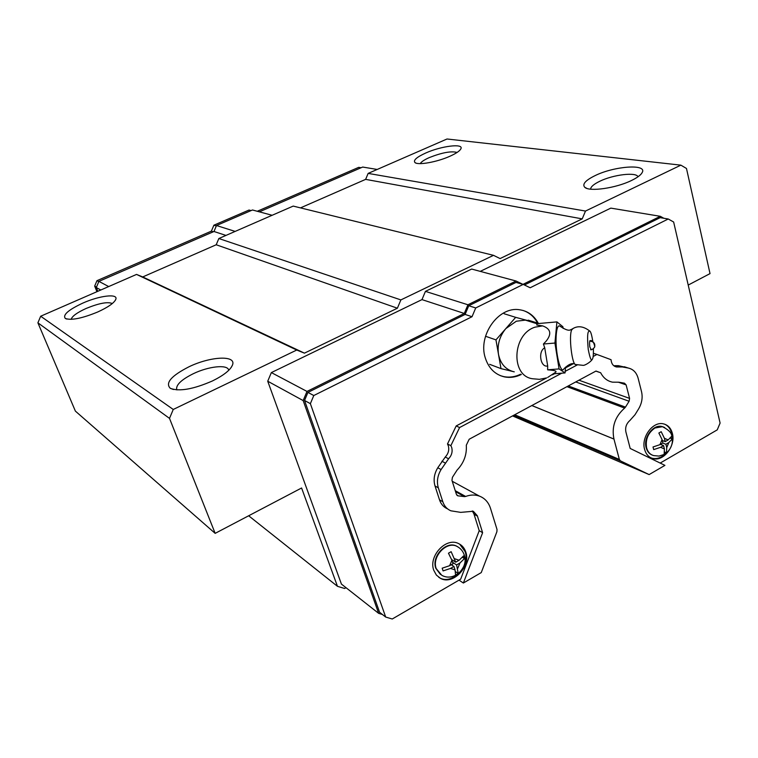 <?xml version="1.0" encoding="UTF-8"?>
<svg xmlns="http://www.w3.org/2000/svg" width="758" height="758" viewBox="0 0 758 758"><rect width="100%" height="100%" fill="white"/><g stroke="black" fill="none" stroke-linecap="round" stroke-linejoin="round"><path stroke-width="1.14" d="M448.613 458.779L445.259 457.046C448.357 453.682 449.38 449.949 448.329 445.818L447.495 443.97L450.858 445.657L451.702 447.514C452.753 451.654 451.721 455.406 448.613 458.779L441.09 469.553C437.48 475.626 436.551 481.718 438.323 487.82L442.814 501.758C444.302 506.136 446.993 509.149 450.877 510.807L460.703 512.37L473.314 511.262L477.313 515.743L482.619 532.703L463.365 583.025L481.254 572.584L496.897 531.718L497.021 529.482L490.492 508.305C488.54 502.317 484.874 498.262 479.482 496.13C475.124 494.567 470.51 494.671 465.649 496.452L464.427 496.613L455.558 491.677M477.351 515.876L473.949 513.933L472.281 510.949M438.749 577.293L439.754 577.871C452.223 585.148 470.547 565.98 465.099 551.549L459.651 544.121M465.772 551.966C471.211 566.406 452.877 585.593 440.407 578.316L436.381 575.076L433.784 570.329C428.251 556.135 446.074 536.967 458.514 543.543C462.029 545.192 464.446 547.996 465.772 551.966M651.236 457.965L652.202 458.258C656.959 459.291 661.469 457.699 665.732 453.464M672.119 437.195L671.588 433.083C670.432 428.715 668.101 425.74 664.577 424.158M672.365 433.377C675.937 445.704 663.515 461.916 652.97 458.581C648.772 457.358 645.968 454.279 644.584 449.323C640.927 437.176 653.074 420.946 663.544 423.883C668.016 425.03 670.963 428.194 672.365 433.377M500.422 375.674L503.88 376.65C509.471 377.721 515.052 376.916 520.604 374.225M521.324 374.49C515.762 377.19 510.181 377.996 504.591 376.925C495.154 374.717 488.73 368.407 485.319 358.003C477.711 335.595 498.432 306.317 519.249 309.719C527.644 310.865 534.002 315.404 538.332 323.325M176.908 389.915L176.661 389.394C175.998 384.799 181.541 379.578 193.271 373.722C208.374 366.379 227.163 364.247 228.632 369.895L228.745 370.311M71.157 319.345C72.086 316.209 77.079 312.59 86.128 308.459C99.033 303.191 107.759 301.561 112.307 303.541M590.596 189.159C590.728 186.8 593.789 184.166 599.777 181.266C613.165 174.662 636.284 171.839 638.009 176.775M420.264 163.624C421.268 161.833 424.262 159.824 429.236 157.607C441.971 152.585 451.247 150.87 457.093 152.453M440.464 574.498L435.831 568.348C431.226 556.514 446.102 540.558 456.468 546.073L458.23 547.096M652.268 455.113C649.218 453.89 647.171 451.408 646.148 447.675C643.106 437.546 653.244 424.035 661.971 426.508L663.809 427.133M212.477 380.933C193.328 389.28 179.276 391.744 170.304 388.333C165.045 383.017 171.261 375.835 188.95 366.796C210.487 356.307 236.638 354.962 232.488 365.015C230.394 370.056 223.724 375.362 212.477 380.933M97.725 311.983C82.158 318.379 71.375 320.549 65.377 318.502C62.44 315.044 68.277 309.899 82.887 303.067C99.45 295.639 118.087 293.346 115.851 299.211C114.306 302.887 108.271 307.151 97.725 311.983M449.939 156.233C437.063 162.079 417.914 165.49 414.958 162.553C413.072 160.326 416.663 157.143 425.731 153.012C441.109 146.038 463.782 143.158 460.921 148.729C459.898 150.889 456.24 153.391 449.939 156.233M631.566 180.461C615.979 188.183 589.288 191.973 584.769 187.292C582.002 184.251 585.451 180.347 595.125 175.6C614.34 166.078 647.436 163.643 642.206 172.521C640.898 174.994 637.355 177.647 631.566 180.461M449.636 565.695L453.047 563.734L451.92 560.257L449.636 565.695L442.179 568.187L443.079 570.907L450.527 568.424L455.056 569.912L453.938 566.453L450.527 568.424M451.92 560.257L448.461 553.217L451.143 551.682L455.729 562.19L459.121 560.238L463.583 555.879L464.067 557.272L464.455 558.599L460.002 562.957L456.61 564.918L458.22 573.455L455.549 571.693M664.396 438.266L665.23 441.62L668.186 439.924L664.396 438.266L661.194 431.7L658.863 433.036L662.066 439.602L659.943 444.662L653.017 446.974L653.69 449.608L660.606 447.305L664.406 448.944L663.563 445.6L660.606 447.305M668.186 439.924L671.597 436.295L672.251 438.92L668.84 442.558L665.894 444.264L666.727 447.599L666.453 452.763L664.738 452.071M664.406 448.944L664.141 454.099L666.453 452.763M595.864 371.117L600.668 372.765L595.977 371.05L469.183 439.233L466.303 445.211C466.937 454.677 463.868 462.977 457.074 470.102L452.422 477.322L451.957 480.354L456.373 494.254L457.766 495.798L464.427 496.613M600.668 372.765C603.396 377.996 607.366 381.132 612.578 382.174L618.85 382.212L624.459 383.188L626.117 384.893L629.585 398.395L629.093 401.266L575.748 381.928M568.263 385.955L625.483 407.122L629.093 401.266M625.483 407.122L624.63 408.088C615.07 416.54 611.507 426.858 613.952 439.043L619.352 459.443L620.461 460.883L649.132 474.584L664.918 465.374L630.192 448.452L625.918 432.032C625.018 427.484 626.354 423.637 629.907 420.472L635.014 414.73L638.606 408.903C641.874 403.313 642.86 397.609 641.552 391.772L638.151 378.299C636.54 372.566 633.224 369.146 628.192 368.018L622.365 366.967L616.538 366.967C613.26 366.209 611.431 363.783 611.043 359.699L596.953 354.45L593.126 356.478M577.35 364.882L565.184 371.354M561.763 373.173L459.594 427.55L450.858 445.657M248.662 515.772L337.462 586.313L344.606 588.483L346.018 587.696M463.365 583.025L459.026 580.135M649.132 474.584L512.55 415.915M482.619 532.703L479.217 530.695L460.665 579.178L392.246 619.002L385.689 617.059L310.373 403.663L313.793 395.524L472.035 316.711L475.721 307.956L523.228 284.392L530.174 287.765L668.243 218.996L673.644 222.018L720.1 423.059L717.248 429.862L660.19 463.062M473.949 513.933L479.217 530.695M445.259 457.046L437.773 467.762C434.163 473.807 433.244 479.871 435.016 485.963L439.507 499.844C440.995 504.203 443.676 507.206 447.552 508.864L447.656 508.931M459.594 427.55L456.193 425.939L447.495 443.97M596.953 354.45L593.41 353.294M573.048 363.878L565.487 367.895M554.496 373.732L552.459 374.812M546.689 377.882L456.193 425.939M613.838 365.763L618.49 366.967M627.264 367.715L618.5 365.688L614.634 365.688M382.383 614.473L378.649 613.355L341.422 584.086L267.726 381.217L271.355 372.585L306.999 391.431L464.294 313.461L467.942 304.773L516.065 281.019L522.793 284.278M385.689 617.059L379.587 612.275L304.545 400.48L307.928 392.417L465.099 314.437L468.747 305.749L515.971 282.431L523.228 284.392M524.451 284.989L660.171 217.65L668.243 218.996M523.029 284.345L660.294 216.305L663.809 218.257M378.649 613.355L303.162 400.575L306.999 391.431M272.122 215.281L252.471 209.985L216.494 225.524L213.983 231.493L98.9 281.37L96.294 287.557L97.81 291.309M377.2 169.451L362.684 167.054L259.34 211.842M251.059 210.591L249.022 210.042L213.889 225.202L211.397 231.133L96.958 280.678L94.674 286.098L96.929 291.697M361.083 167.745L358.724 167.347L257.256 211.274M303.162 400.575L267.726 381.217M464.294 313.461L421.979 299.609L271.355 372.585M516.065 281.019L471.694 269.062L425.437 291.375L467.942 304.773M660.294 216.305L610.825 208.118L480.259 271.373M468.747 305.749L475.721 307.956M472.035 316.711L465.099 314.437M307.928 392.417L313.793 395.524M310.373 403.663L304.545 400.48M100.795 290.011L96.294 287.557M225.96 235.416L213.983 231.493M98.9 281.37L108.707 286.562M216.494 225.524L235.16 231.408M216.314 225.96L213.889 225.202M211.397 231.133L213.339 231.777M98.786 281.644L96.958 280.678M94.674 286.098L96.493 287.093M337.462 586.313L301.589 487.991L215.158 533.357L75.383 411.111L37.9 322.823L40.676 316.228L136.544 274.415L142.712 276.945L216.21 244.768L218.844 238.524L293.194 206.091L493.505 255.332L500.09 258.573L582.22 218.873L585.489 211.056L680.874 165.149L686.473 168.466L710.028 273.61L688.217 285.065M537.593 323.098C534.219 316.797 529.387 312.58 523.086 310.467M493.505 255.332L400.878 299.912L397.381 308.212L304.441 353.152L296.748 350.035L173.25 409.462L169.508 418.378L215.158 533.357M421.979 299.609L425.437 291.375M300.49 207.882L365.631 179.371L368.142 173.402L447.021 138.998L680.874 165.149M169.508 418.378L37.9 322.823M296.748 350.035L136.544 274.415M40.676 316.228L173.25 409.462M142.712 276.945L304.441 353.152M397.381 308.212L216.21 244.768M218.844 238.524L400.878 299.912M582.22 218.873L365.631 179.371M368.142 173.402L585.489 211.056M455.056 569.912L455.558 574.99L458.22 573.455M462.617 557.433L464.455 558.599M659.943 444.662L662.909 442.966L662.066 439.602M670.451 438.228L672.251 438.92M452.327 565.411L451.976 564.34M452.043 560.655L452.734 560.257M455.729 562.19L451.683 559.584M456.61 564.918L452.583 562.303M453.938 566.453L451.294 564.738M665.23 441.62L662.284 440.474M665.894 444.264L662.776 443.042M663.563 445.6L660.455 444.368M547.721 377.408L555.737 372.159C556.76 371.24 555.102 370.558 550.772 370.112L547.636 369.809L547.693 365.953L544.727 347.808L543.42 344.018L546.073 341.233C551.928 333.956 550.791 328.839 542.652 325.883L536.797 325.04L536.948 323.675L556.922 321.894L562.9 326.745L563.156 328.404M504.117 313.736L515.677 317.346L505.842 328.584L516.331 321.221L525.398 320.122L531.585 322.055M575.862 364.56C572.11 365.915 568.509 335.481 571.769 329.758L572.925 328.688M560.465 326.584L559.575 325.883C557.68 325.504 556.533 329.114 556.116 336.704C555.244 352.991 560.816 375.238 563.999 368.691C568.936 363.992 572.669 362.532 575.189 364.314M591.24 349.637L589.828 346.956C589.411 343.545 589.487 341.413 590.046 340.55L590.501 340.863M489.659 364.333L500.991 368.625L514.265 371.837M485.527 336.258L495.959 339.878L500.991 368.625M513.242 371.591C505.359 369.345 500.441 363.584 498.489 354.308C497.134 344.776 499.588 336.201 505.842 328.584L495.959 339.878M538.786 323.514L515.677 317.346M528.174 320.16L538.91 323.505M565.553 367.156L565.051 372.927L553.861 373.779M565.051 372.927L559.072 368.919L554.922 343.052L556.922 321.894M547.636 369.809L559.072 368.919M543.42 344.018L554.922 343.052M593.419 348.661C593.467 354.46 593.192 357.823 592.576 358.742L592.415 359.103C591.401 361.67 590.008 358.43 588.236 349.391C587.336 339.091 587.412 333.207 588.473 331.72L589.544 330.895C590.634 331.161 591.723 334.685 592.813 341.479M456.468 546.073L456.866 546.329C460.513 548.224 462.986 551.132 464.284 555.064C468.908 567.751 453.824 582.239 441.781 575.294L436.22 568.614C431.615 556.77 446.49 540.805 456.866 546.329L459.045 547.655M664.179 454.44L659.015 456.079L653.633 455.586C650.108 454.573 647.768 452.005 646.612 447.864C645.285 439.469 648.062 432.856 654.921 428.024L662.435 426.678L664.662 427.503M459.121 560.238L454.601 558.722M666.727 447.599L668.84 442.558M455.236 490.672L465.649 496.452M620.461 460.883L513.82 415.232M514.71 414.749L619.352 459.443M613.971 439.081L531.813 405.558M531.851 405.53L613.952 439.043M624.63 408.088L566.937 386.665M578.951 380.203L629.585 398.395M626.117 384.893L618.32 382.184M477.436 516.151L474.034 514.208M442.814 501.758L439.507 499.844M438.323 487.82L435.016 485.963M441.09 469.553L437.773 467.762M445.221 463.005L441.886 461.243M622.593 367.005L618.727 365.726M628.192 368.018L624.317 366.749M456.799 495.078L458.325 495.931M457.737 568.377L460.002 562.957M589.752 341.157L589.904 341.138C594.016 341.659 595.532 343.753 594.452 347.42C592.661 349.372 591.363 350.13 590.558 349.694M546.196 377.996L539.44 379.332L532.618 378.754C510.437 376.072 512.2 334.174 535.053 327.153L542.652 325.883M547.693 365.953C540.463 367.905 537.706 351.286 544.727 347.808M440.407 578.316L439.754 577.871M652.97 458.581L652.202 458.258M504.591 376.925L503.88 376.65M664.785 454.089C669.267 451.076 671.796 446.907 672.374 441.573C671.503 436.276 673.938 432.515 662.435 426.678L661.971 426.508M173.487 389.489L170.304 388.333M66.884 319.071L65.377 318.502M416.085 163.122L414.958 162.553M586.872 188.391L584.769 187.292M452.251 481.283L479.482 496.13M614.804 366.389L616.538 366.967M618.5 365.688L622.365 366.967M457.207 495.486L457.766 495.798M231.143 367.535L232.488 365.015M115.244 300.452L115.851 299.211M460.438 149.553L460.921 148.729M641.24 173.942L642.206 172.521M589.819 340.92C592.036 339.783 593.704 341.678 594.812 346.614M536.939 323.723L525.398 320.122M572.214 329.048L570.774 329.664C568.983 331.056 565.25 329.796 559.575 325.883M572.281 328.972C577.577 325.495 583.328 326.139 589.544 330.895M591.979 359.624C591.174 361.5 585.053 365.688 582.978 365.337L575.938 364.551"/></g></svg>
